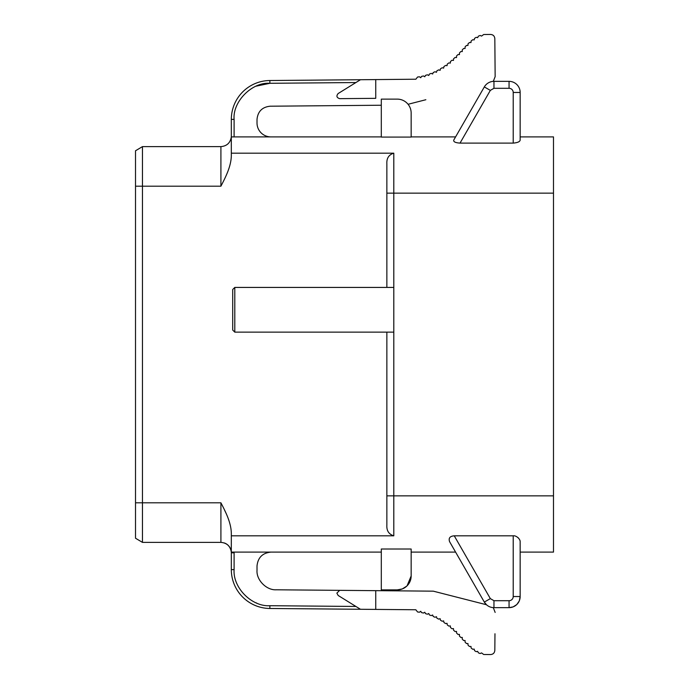 <?xml version="1.0" encoding="UTF-8"?>
<svg xmlns="http://www.w3.org/2000/svg" width="689" height="689" viewBox="0 0 689 689"><rect width="100%" height="100%" fill="white"/><g stroke="black" fill="none" stroke-linecap="round" stroke-linejoin="round"><path stroke-width="1.03" d="M375.746 79.597L375.746 98.338L339.66 98.656C336.628 97.674 336.129 95.96 338.178 93.515L360.468 79.726L415.846 79.218L417.577 77.022L419.523 76.789L420.729 77.736L421.573 76.393L423.494 75.954L424.786 76.772L425.526 75.368L427.395 74.782L428.756 75.497L429.411 74.05L431.254 73.37L432.649 74.007L433.217 72.526L435.017 71.734L436.447 72.293L436.921 70.786L438.66 69.873L440.116 70.321L440.486 68.779L442.157 67.755L443.647 68.108L443.923 66.549L445.533 65.429L447.04 65.696L447.247 64.12L448.797 62.923L450.322 63.112L450.451 61.536L451.958 60.27L453.483 60.399L453.551 58.823L454.998 57.497L456.531 57.566L456.531 55.981L457.927 54.595L459.46 54.603L459.408 53.019L460.76 51.589L462.285 51.546L462.233 49.961L463.568 48.523L465.092 48.471L465.075 46.878L466.436 45.474L467.96 45.448L468.012 43.863L469.442 42.511L470.966 42.563L471.138 40.978L472.671 39.747L474.178 39.91L474.549 38.351L476.211 37.318L477.675 37.662L478.338 36.172L480.173 35.466L481.559 36.086L483.695 34.51L490.62 34.45C493.152 34.674 494.547 36.052 494.823 38.575L495.15 76.643L493.29 81.371M494.969 55.241L495.15 76.643M270.898 552.104C262.509 552.974 257.884 557.599 257.014 565.988L257.014 570.354C256.291 580.086 266.548 590.43 276.289 589.793L339.66 590.344L336.861 593.126L338.178 595.485L360.468 609.274L269.864 608.482L414.632 609.748L415.846 609.782L417.577 611.978L419.523 612.211L420.729 611.264L421.573 612.607L423.494 613.046L424.786 612.228L425.526 613.632L427.395 614.218L428.756 613.503L429.411 614.95L431.254 615.63L432.649 614.993L433.217 616.474L435.017 617.266L436.447 616.707L436.921 618.214L438.66 619.127L440.116 618.679L440.486 620.221L442.157 621.245L443.647 620.892L443.923 622.451L445.533 623.571L447.04 623.304L447.247 624.88L448.797 626.077L450.322 625.888L450.451 627.464L451.958 628.73L453.483 628.601L453.551 630.177L454.998 631.503L456.531 631.434L456.531 633.019L457.927 634.405L459.46 634.397L459.408 636.025L460.76 637.411L462.285 637.454L462.233 639.091L463.568 640.477L465.092 640.529L465.075 642.139L466.436 643.526L467.96 643.552L468.012 645.137L469.442 646.489L470.966 646.437L471.138 648.022L472.671 649.253L474.178 649.09L474.549 650.649L476.211 651.682L477.675 651.338L478.338 652.827L480.173 653.534L481.559 652.914L483.695 654.49L490.62 654.55C493.152 654.326 494.547 652.948 494.823 650.425L494.969 633.759M386.856 332.141L386.856 525.259C386.546 530.763 388.863 534.285 393.798 535.818L231.323 535.818L231.323 533.346C231.125 522.598 225.682 511.987 220.911 502.806L142.451 502.806L142.451 186.194L220.911 186.194C225.716 176.97 231.125 166.35 231.323 155.654L231.323 153.182L393.798 153.182C388.872 154.689 386.555 158.212 386.856 163.741L386.856 287.425M393.798 287.425L393.798 332.141L234.794 332.141L232.71 330.057L232.71 289.509L234.794 287.425L393.798 287.425L393.798 193.135L553.491 193.135L553.491 136.896L520.161 136.896L520.161 92.464L520.161 140.117C519.851 141.736 517.542 142.735 513.219 143.105L460.028 143.105L490.344 90.38L493.961 88.295L509.059 88.295A4.168 4.168 0 0 1 513.219 92.464L513.219 143.105M455.455 137.137L453.741 140.117C453.345 141.796 455.438 142.795 460.028 143.105M453.741 140.117L484.324 86.926L455.593 136.896L411.152 136.896L411.152 113.013L411.152 137.077L381.301 137.077L381.301 99.121L397.269 99.121A13.883 13.883 0 0 1 411.152 113.013M231.315 138.11L231.306 136.896L381.301 136.896L231.306 136.896L231.323 153.182M220.911 186.194L220.911 146.619L142.451 146.619L135.509 150.779L142.451 146.619L142.451 186.194L135.509 186.194L135.509 538.221L142.451 542.381L220.911 542.381L220.911 502.806M135.509 502.806L142.451 502.806L142.451 542.381L135.509 538.221M231.323 535.818L231.306 552.104L381.301 552.104L231.306 552.104A10.413 10.413 0 0 1 231.323 552.793L234.105 552.793L234.105 569.605C232.753 587.683 251.795 606.897 269.89 605.709L355.92 606.458M519.385 600.627L520.161 596.545L520.161 541.666C520.273 539.056 516.242 535.327 513.219 535.818L454.24 535.818C449.917 536.171 448.367 538.118 449.59 541.666L449.572 541.64M381.301 589.879L397.269 589.879L381.301 589.879L381.301 549.012L411.152 549.012L411.152 575.987L411.152 552.104L455.593 552.104L484.324 602.074L449.59 541.666M454.24 535.818L490.344 598.62L493.961 600.705L509.059 600.705A4.168 4.168 0 0 0 513.219 596.536L520.161 596.536L520.161 552.104L553.491 552.104L553.491 495.865L393.798 495.865L393.798 535.818M360.468 79.726L269.864 80.518A38.885 38.885 0 0 0 231.323 119.395L231.323 136.896L231.323 119.395L231.323 136.896L234.105 136.896L234.105 119.395C232.52 101.627 252.114 81.87 269.89 83.291L355.92 82.542L358.581 80.897M553.491 193.135L553.491 495.865M135.509 150.779L135.509 186.194M220.911 146.619L142.451 146.619L220.911 146.619C226.914 146.085 230.376 142.847 231.306 136.896C230.376 142.847 226.914 146.085 220.911 146.619C226.879 146.094 230.341 142.856 231.306 136.896L381.301 136.896M402.29 588.931L397.269 589.879A13.883 13.883 0 0 0 411.152 575.987L407.087 585.805M553.491 552.104L520.161 552.104L553.491 552.104M509.059 81.354L493.961 81.354L509.059 81.354A11.11 11.11 0 0 1 520.161 92.464A11.11 11.11 0 0 0 509.059 81.354L509.059 88.295M493.961 81.354A11.11 11.11 0 0 0 484.324 86.926A11.11 11.11 0 0 1 493.961 81.354L493.961 88.295M231.323 141.865L231.315 138.144M381.301 105.236L270.088 106.209C262.182 107.079 257.824 111.48 257.014 119.395L257.014 123.012A13.883 13.883 0 0 0 270.898 136.896M425.854 99.733L408.069 104.28M256.119 86.159L269.89 83.291L269.864 80.518M518.068 537.678L518.636 538.238M509.059 600.705L509.059 607.646A11.11 11.11 0 0 0 520.161 596.536A11.11 11.11 0 0 1 509.059 607.646L493.961 607.646A11.11 11.11 0 0 1 484.324 602.074L486.468 604.744L433.286 591.162L486.468 604.744M234.088 552.104L234.105 552.793M224.476 509.894L226.095 513.365M358.831 80.742L359.891 80.088L358.831 80.742M509.059 607.646L513.064 606.906M513.141 606.871L516.578 604.718M516.914 604.399L519.213 601.032M495.15 612.418L493.29 607.629L493.961 607.646A11.11 11.11 0 0 1 484.324 602.074L490.344 598.62M402.376 588.897L406.768 586.115M230.815 549.581A10.413 10.413 0 0 0 224.356 542.966A10.413 10.413 0 0 1 230.815 549.581M234.105 569.614L231.323 569.605L231.323 552.793A10.413 10.413 0 0 0 231.306 552.104L381.301 552.104M339.66 590.344L433.286 591.162M231.323 569.605A38.885 38.885 0 0 0 269.864 608.482L269.89 605.709M375.746 590.662L375.746 609.403M393.798 153.182L393.798 193.135L386.856 193.135M142.451 542.381L220.911 542.381C226.914 542.915 230.376 546.153 231.306 552.104C230.341 546.144 226.879 542.906 220.911 542.381L142.451 542.381M411.152 552.104L455.593 552.104L411.152 552.104M234.794 287.425L234.794 332.141M393.798 332.141L393.798 495.865L386.856 495.865M513.219 596.536L513.219 535.818M513.219 92.464L520.161 92.464M484.324 86.926L490.344 90.38M231.323 136.896L231.323 119.395L234.105 119.395M493.961 600.705L493.961 607.646M256.119 602.841L256.687 603.082"/></g></svg>
